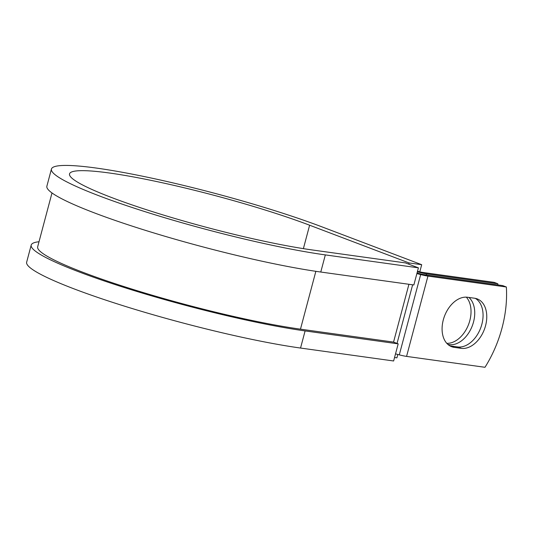 <?xml version="1.0" encoding="UTF-8"?>
<svg xmlns="http://www.w3.org/2000/svg" width="533" height="533" viewBox="0 0 533 533"><rect width="100%" height="100%" fill="white"/><g stroke="black" fill="none" stroke-linecap="round" stroke-linejoin="round"><path stroke-width="0.8" d="M485.55 325.736A26.09 17.516 110.8 0 0 477.215 298.9A26.09 17.516 110.8 0 0 474.623 298.24L467.561 297.254A26.09 17.516 110.8 0 0 443.862 317.968A26.09 17.516 110.8 0 0 451.638 346.703A26.09 17.516 110.8 0 0 454.229 347.363L461.292 348.342A26.09 17.516 110.8 0 0 485.55 325.736M449.845 345.844A26.09 17.516 110.8 0 0 450.518 345.957L457.587 346.936A26.09 17.516 110.8 0 0 481.845 324.331A26.09 17.516 110.8 0 0 475.303 298.353M466.322 297.147A26.09 17.516 -69.2 0 1 469.813 320.613A26.09 17.516 -69.2 0 1 446.794 343.332M468.907 297.441A26.09 17.516 -69.2 0 1 473.517 322.019A26.09 17.516 -69.2 0 1 447.787 344.331M497.922 284.928A97.559 65.499 110.8 0 0 497.849 283.769L426.653 273.875A10.707 1.199 -165.1 0 1 417.359 271.79M497.849 283.769L494.144 282.357L422.949 272.47A5.35 0.6 -165.1 0 1 417.519 271.197M395.519 353.872L399.297 354.858A10.707 1.199 14.9 0 0 406.572 356.397L484.983 367.29A97.559 65.499 -69.2 0 0 506.35 286.994L502.639 285.581L424.228 274.688A5.35 0.6 14.9 0 1 420.59 273.922L417.039 272.996M416.886 273.576L420.664 274.562A10.707 1.199 14.9 0 0 427.939 276.094L506.35 286.994M315.856 271.324L300.472 329.161A158.381 17.796 -165.1 0 1 130.985 288.786A158.381 17.796 -165.1 0 1 37.67 246.792L51.994 192.959M300.472 329.161L393.547 342.093L398.184 343.852L393.627 360.981L300.545 348.049A165.07 18.548 -165.1 0 1 123.903 305.969A165.07 18.548 -165.1 0 1 26.65 262.203L31.207 245.073A165.07 18.548 -165.1 0 1 39.016 241.742M303.39 248.638L309.62 225.212A146.342 16.443 -165.1 0 0 157.875 181.806A146.342 16.443 -165.1 0 0 69.537 173.871A146.342 16.443 -165.1 0 0 155.749 212.674A146.342 16.443 -165.1 0 0 312.351 249.977L405.433 262.909L418.412 267.839L325.33 254.901A165.07 18.548 -165.1 0 1 148.687 212.82A165.07 18.548 -165.1 0 1 51.434 169.054A165.07 18.548 -165.1 0 1 151.079 178.002A165.07 18.548 -165.1 0 1 322.252 226.971L421.696 264.701L419.797 271.823M408.744 264.168L409.064 262.949L421.696 264.701M309.62 225.212L409.064 262.949M397.811 354.472L396.912 357.85L394.547 357.523M325.33 254.901L320.773 272.03A165.07 18.548 -165.1 0 1 144.13 229.95A165.07 18.548 -165.1 0 1 46.877 186.19L51.434 169.054M398.184 343.852L305.103 330.92A165.07 18.548 -165.1 0 1 128.46 288.839A165.07 18.548 -165.1 0 1 31.207 245.073M320.773 272.03L413.855 284.968L418.412 267.839M427.939 276.094L406.572 356.397M426.653 273.875L426.36 274.981M408.931 284.282L393.547 342.093M412.635 284.795L397.038 343.419M420.664 274.562L399.297 354.858M450.518 345.957L454.229 347.363M457.587 346.936L461.292 348.342M305.103 330.92L300.545 348.049"/></g></svg>
